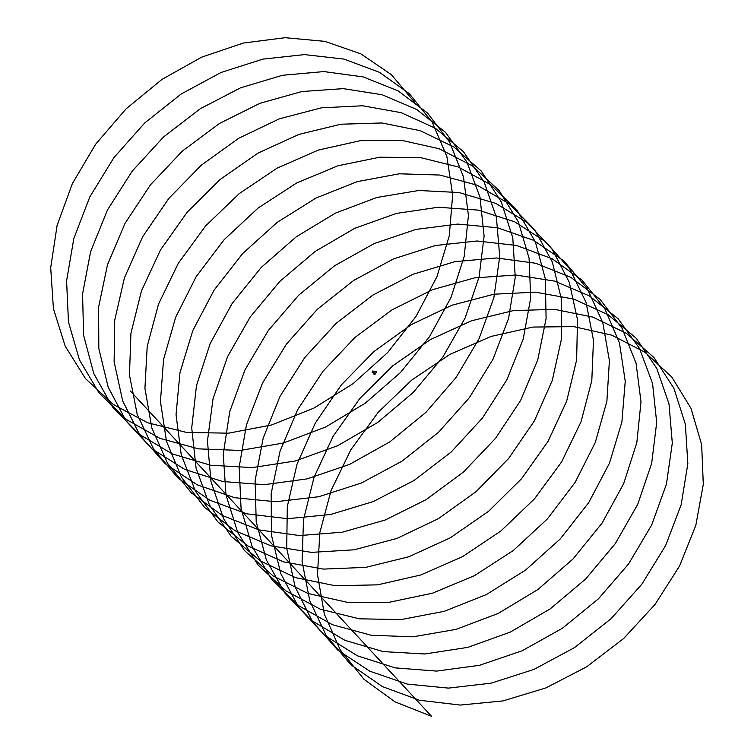 <?xml version="1.0" encoding="UTF-8"?>
<svg xmlns="http://www.w3.org/2000/svg" width="754" height="754" viewBox="0 0 754 754"><rect width="100%" height="100%" fill="white"/><g stroke="black" fill="none" stroke-linecap="round" stroke-linejoin="round"><path stroke-width="0.57" stroke-dasharray="3.77 2.83" d="M374.568 373.635L373.965 373.739M375.106 374.323L373.682 373.4M374.54 374.182L373.909 374.059M374.078 372.533L375.379 373.296M374.945 373.324L373.975 372.749M374.21 372.881L374.804 373.343M374.295 372.853L374.908 373.183M374.05 373.305L374.71 373.796L373.871 373.418M374.333 373.173L374.955 373.305M374.474 372.589L375.011 372.796L374.474 372.589M374.945 372.806L374.389 372.608L374.945 372.806M374.399 372.759L375.002 373.145L374.399 372.759M374.955 373.239L374.125 372.853L375.002 373.145M373.221 371.675L372.957 372.306L373.324 371.694M373.39 371.845L372.834 372.165L373.39 371.845M373.466 371.779L372.796 371.967L373.466 371.779M373.635 371.948L372.957 372.146L373.635 371.948M372.928 371.958L373.032 371.486L372.928 371.958M373.258 371.392L372.485 371.788M372.617 371.779L373.296 371.59L372.617 371.779M373.418 371.647L372.693 371.731L373.164 372.118L373.381 371.581L372.589 371.618L373.268 371.976M372.589 371.025L372.203 372.212M376.491 371.779L373.07 370.921M374.71 373.626L373.909 373.334M372.91 372.231L373.277 371.43L372.91 372.231M373.173 371.288L372.551 371.863M373.315 371.392L372.636 372.014M374.352 374.201L373.607 373.984M374.342 374.135L373.673 373.965M373.447 371.929L372.91 371.948M374.776 373.673L373.918 373.268L374.795 373.654M374.446 372.636L374.05 373.494M373.965 373.136L374.493 372.9M374.427 372.91L372.928 371.288M373.739 372.891L372.561 371.618M374.455 372.646L373.984 373.701"/><path stroke-width="1.13" d="M373.645 373.475L375.228 374.116M373.852 374.088L373.56 373.522L374.54 374.182M373.965 373.136L374.889 373.494M372.485 371.788L372.966 372.033L372.457 371.439L373.126 371.241L372.985 372.033L373.173 371.288M372.457 371.599L373.136 371.411L372.457 371.599M373.126 371.251L372.655 372.033L373.296 371.373M372.589 371.025L372.127 372.372L375.662 373.287L376.397 371.665L372.589 371.025M372.231 372.438L375.756 373.39L376.397 371.665M374.078 373.305L374.71 373.626M414.785 102.44L391.298 74.599L360.817 53.836L324.842 41.357L285.069 37.7L243.335 43.044L201.629 57.163L161.903 79.453L126.041 108.896L95.701 144.146L72.375 183.59L57.106 225.437L50.697 267.755L53.402 308.603L65.183 346.124L85.466 378.593L113.373 404.53L147.605 422.749L186.615 432.447L228.603 433.173L271.647 424.964L313.768 408.178L353.042 383.673L387.66 352.561L416.057 316.36L436.915 276.756L449.299 235.625L452.664 194.89L446.868 156.502L432.221 122.233L409.403 93.741L379.535 72.346L343.994 59.095L304.484 54.599L262.844 59.132L221.054 72.478L181.073 94.061L144.777 122.902L113.882 157.68L89.867 196.822L73.826 238.528L66.597 280.874L68.463 321.949L79.443 359.837L98.981 392.834L126.248 419.413L159.961 438.376L198.604 448.875L240.394 450.43L283.429 443.013L325.719 426.981L365.332 403.136L400.44 372.57L429.46 336.765L451.043 297.387L464.228 256.313L468.423 215.474L463.456 176.785L449.591 142.082L427.48 113.006L398.197 90.904L363.098 76.889L323.881 71.573L282.354 75.296L240.498 87.85L200.272 108.727L163.571 136.955L132.12 171.262L107.417 210.074L90.621 251.619L82.563 293.994L83.609 335.266L93.769 373.513L112.553 407.028L139.17 434.238L172.355 453.946L210.62 465.227L252.204 467.603L295.21 460.996L337.641 445.727L377.584 422.542L413.164 392.532L442.805 357.132L465.105 318.009L479.092 277.01L484.106 236.068L479.978 197.114L466.886 161.969L445.491 132.318L416.802 109.547L382.184 94.75L343.258 88.633L301.864 91.526L259.951 103.298L219.499 123.458L182.402 151.054L150.414 184.881L125.041 223.344L107.492 264.729L98.614 307.104L98.821 348.555L108.171 387.151L126.201 421.166L152.148 448.998L184.787 469.431L222.675 481.504L264.032 484.709L306.982 478.903L349.554 464.398L389.79 441.891L425.84 412.447L456.085 377.481L479.092 338.621L493.87 297.707L499.714 256.68L496.415 217.463L484.125 181.912L463.446 151.686L435.369 128.246L401.222 112.685L362.617 105.767L321.364 107.841L279.423 118.812L238.754 138.246L201.271 165.211L168.755 198.528L142.723 236.643L124.429 277.84L114.731 320.205L114.118 361.816L122.638 400.751L139.905 435.247L165.183 463.701L197.275 484.86L234.748 497.706L275.86 501.74L318.753 496.735L361.439 483.012L401.967 461.184L438.479 432.325L469.299 397.782L493.022 359.206L508.582 318.405L515.255 277.312L512.786 237.849L501.287 201.893L481.344 171.12L453.88 147.011L420.232 130.696L381.948 122.968L340.865 124.222L298.904 134.4L258.038 153.09L220.187 179.424L187.162 212.223L160.479 249.97L141.441 290.959L130.932 333.296L129.481 375.058L137.181 414.314L153.684 449.28L178.274 478.347L209.8 500.204L246.85 513.842L287.708 518.695L330.525 514.501L373.305 501.551L414.106 480.421L451.062 452.146L482.456 418.065L506.876 379.78L523.21 339.102L530.712 297.953L529.082 258.264L518.375 221.912L499.176 190.602L472.343 165.842L439.196 148.774L401.26 140.253L360.355 140.678L318.386 150.065L277.349 168.001L239.15 193.684L205.606 225.955L178.293 263.325L158.519 304.098L147.2 346.388L144.928 388.282L151.79 427.838L167.529 463.267L191.412 492.928L222.373 515.491L258.99 529.902L299.574 535.566L342.288 532.201L385.162 520.024L426.217 499.591L463.597 471.929L495.566 438.3L520.675 400.336L537.772 359.79L546.094 318.603L545.293 278.697L535.406 241.977L516.942 210.14L490.76 184.73L458.121 166.926L420.553 157.605L379.837 157.2L337.886 165.795L296.68 182.977L258.141 208L224.108 239.725L196.172 276.699L175.673 317.236L163.552 359.479L160.451 401.486L166.483 441.335L181.441 477.207L204.617 507.451L234.994 530.703L271.157 545.896L311.459 552.371L354.06 549.817L397 538.422L438.3 518.714L476.085 491.655L508.611 458.507L534.398 420.864L552.258 380.478L561.41 339.272L561.428 299.168L552.362 262.081L534.643 229.734L509.11 203.693L477.009 185.145L439.818 175.032L399.309 173.806L357.387 181.591L316.03 198.019L277.18 222.383L242.665 253.542L214.108 290.111L192.883 330.393L179.98 372.561L176.04 414.672L181.243 454.794L195.418 491.099L217.887 521.919L247.661 545.849L283.353 561.815L323.362 569.091L365.831 567.366L408.819 556.763L450.355 537.772L488.535 511.335L521.598 478.677L548.054 441.373L566.669 401.156L576.64 359.941L577.498 319.668L569.242 282.222L552.277 249.386L527.414 222.703L495.849 203.439L459.054 192.534L418.772 190.489L376.896 197.463L335.407 213.128L296.247 236.813L261.261 267.406L232.109 303.551L210.168 343.57L196.474 385.643L191.714 427.838L196.087 468.225L209.461 504.944L231.214 536.33L260.375 560.929L295.596 577.658L335.285 585.745L377.603 584.84L420.638 575.019L462.381 556.763L500.939 530.957L534.529 498.809L561.645 461.853L581.014 421.825L591.805 380.619L593.483 340.177L586.056 302.401L569.845 269.084L545.67 241.78L514.643 221.799L478.253 210.112L438.215 207.246L396.406 213.41L354.795 228.302L315.351 251.299L279.913 281.317L250.177 317.029L227.529 356.765L213.052 398.734L207.454 440.996L210.997 481.618L223.58 518.743L244.598 550.684L273.137 575.952L307.868 593.436L347.226 602.314L389.394 602.248L432.438 593.209L474.379 575.698L513.304 550.524L547.413 518.893L575.179 482.306L595.292 442.485L606.885 401.307L609.402 360.723L602.795 322.627L587.357 288.829L563.86 260.922L533.398 240.234L497.433 227.755L457.65 224.079L415.916 229.423L374.21 243.542L334.484 265.842L298.612 295.276L268.292 330.535L244.946 369.969L229.706 411.816L223.269 454.134L225.993 494.992L237.764 532.503L258.047 564.982L285.954 590.9L320.186 609.138L359.196 618.817L401.185 619.571L444.229 611.334L486.349 594.567L525.623 570.043L560.25 538.95L588.638 502.739L609.496 463.135L621.89 422.004L625.236 381.279L619.458 342.872L604.793 308.622L581.994 280.12L552.107 258.735L516.575 245.474L477.065 240.988L435.435 245.512L393.635 258.858L353.654 280.45L317.359 309.281L286.473 344.069L262.439 383.202L246.426 424.907L239.169 467.263L241.063 508.328L252.015 546.226L271.572 579.213L298.829 605.792L332.542 624.764L371.185 635.245L412.985 636.819L456.01 629.392L498.3 613.379L537.913 589.505L573.031 558.959L602.041 523.144L623.624 483.776L636.819 442.692L641.004 401.854L636.046 363.164L622.163 328.471L600.071 299.376L570.769 277.302L535.689 263.259L496.462 257.972L454.945 261.666L413.079 274.239L372.853 295.106L336.143 323.334L304.71 357.641L279.988 396.453L263.212 438.008L255.135 480.383L256.2 521.645L266.341 559.902L285.144 593.407L311.751 620.627L344.936 640.325L383.202 651.607L424.794 653.991L467.791 647.375L510.232 632.116L550.156 608.912L585.754 578.921L615.377 543.511L637.696 504.398L651.663 463.399L656.696 422.457L652.559 383.494L639.467 348.357L618.082 318.697L589.383 295.936L554.765 281.129L515.84 275.022L474.445 277.906L432.532 289.687L392.08 309.828L354.983 337.443L322.995 371.26L297.623 409.733L280.083 451.109L271.186 493.493L271.412 534.925L280.742 573.54L298.791 607.536L324.72 635.386L357.377 655.81L395.247 667.893L436.613 671.088L479.563 665.282L522.136 650.787L562.371 628.27L598.431 598.836L628.657 563.86L651.682 525.001L666.451 484.096L672.304 443.069L668.996 403.842L656.706 368.291L636.027 338.065L607.95 314.635L573.803 299.065L535.199 292.156L493.955 294.211L452.004 305.21L411.335 324.616L373.861 351.6L341.336 384.908L315.313 423.032L297.01 464.219L287.312 506.594L286.709 548.196L295.21 587.14L312.505 621.626L337.754 650.099L369.865 671.23L407.32 684.104L448.451 688.11L491.335 683.124L534.02 669.392L574.548 647.563L611.06 618.704L641.88 584.171L665.612 545.594L681.154 504.794L687.846 463.691L685.358 424.229L673.878 388.272L653.925 357.5L626.47 333.391L592.814 317.076L554.529 309.357L513.446 310.591L471.486 320.789L430.619 339.47L392.777 365.813L359.733 398.602L333.061 436.359L314.022 477.339L303.513 519.685L302.071 561.438L309.753 600.702L326.275 635.66L350.846 664.736L382.391 686.583L419.431 700.24L460.298 705.065L503.097 700.9L545.887 687.931L586.687 666.8L623.643 638.534L655.038 604.444L679.467 566.16L695.791 525.481L703.303 484.332L701.654 444.643L690.975 408.291L671.748 376.991L644.934 352.222L611.777 335.162L573.851 326.633L532.937 327.057L490.977 336.454L449.921 354.38L411.731 380.073L378.188 412.334L350.883 449.704L331.091 490.477L319.79 532.776L317.509 574.661L324.38 614.227L340.101 649.646L363.984 679.316L395.021 701.88L431.561 716.3L130.329 390.977"/></g></svg>
